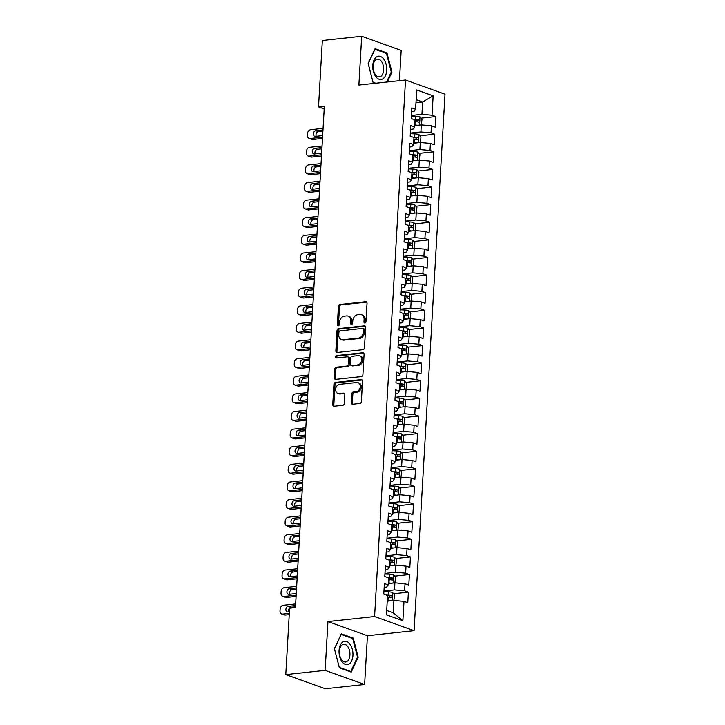 <?xml version="1.0" encoding="UTF-8"?>
<svg xmlns="http://www.w3.org/2000/svg" width="725" height="725" viewBox="0 0 725 725"><rect width="100%" height="100%" fill="white"/><g stroke="black" fill="none" stroke-linecap="round" stroke-linejoin="round"><path stroke-width="1.09" d="M364.892 322.978A1.242 0.97 -70.3 0 0 365.962 321.664L367.022 303.295A1.776 1.387 -70.3 0 0 365.69 301.718L339.943 304.491A1.776 1.387 -70.3 0 0 338.412 306.376L337.352 324.746A1.242 0.97 -70.3 0 0 339.354 324.528L339.49 322.154A5.682 4.432 -70.3 0 1 344.393 316.127L346.541 315.901A5.682 4.432 -70.3 0 1 348.136 316.082A5.682 4.432 -70.3 0 1 350.791 320.939L350.655 323.314A1.242 0.97 -70.3 0 0 352.658 323.096L352.794 320.722A5.682 4.432 -70.3 0 1 357.697 314.695L359.845 314.46A5.682 4.432 -70.3 0 1 361.44 314.641A5.682 4.432 -70.3 0 1 364.095 319.498L363.959 321.873A1.242 0.97 -70.3 0 0 364.892 322.978M351.272 402.674A1.776 1.387 -70.3 0 0 352.604 404.242L359.827 403.462A1.776 1.387 -70.3 0 0 361.358 401.577L362.536 381.178A1.776 1.387 -70.3 0 0 361.204 379.601L335.448 382.383A1.776 1.387 -70.3 0 0 333.926 384.268L332.748 404.668A1.776 1.387 -70.3 0 0 334.08 406.245L342.807 405.302A1.776 1.387 -70.3 0 0 344.33 403.417L344.837 394.69A1.776 1.387 -70.3 0 0 343.505 393.113L339.182 393.575A4.749 3.707 -70.3 0 1 337.841 393.43A4.749 3.707 -70.3 0 1 335.729 388.528A4.749 3.707 -70.3 0 1 339.708 384.332L356.664 382.501A4.749 3.707 -70.3 0 1 357.996 382.655A4.749 3.707 -70.3 0 1 360.117 387.549A4.749 3.707 -70.3 0 1 356.129 391.754L353.302 392.053A1.776 1.387 -70.3 0 0 351.779 393.938L351.272 402.674L352.341 403.055A1.776 1.387 -70.3 0 0 352.694 404.233M325.126 670.362L364.612 684.509L367.43 635.716L327.936 621.57L325.126 670.362L285.777 674.603L289.601 608.202L295.438 607.568L324.338 106.276L318.511 106.901L324.184 108.931M327.936 621.57L374.58 616.531L405.511 80.013L445.005 94.159L414.066 630.678L374.58 616.531M399.43 80.665L401.179 50.397L361.684 36.25L358.875 85.043L405.511 80.013M361.684 36.25L322.335 40.491L318.511 106.901M362.926 349.695A1.776 1.387 -70.3 0 0 364.458 347.81L365.636 327.41A1.776 1.387 -70.3 0 0 364.303 325.833L338.557 328.615A1.776 1.387 -70.3 0 0 337.025 330.5L335.847 350.9A1.776 1.387 -70.3 0 0 337.179 352.477L362.926 349.695M364.086 354.298L362.908 374.698A1.776 1.387 -70.3 0 1 361.376 376.583L335.63 379.356A1.776 1.387 -70.3 0 1 334.298 377.779L334.796 369.052A1.776 1.387 -70.3 0 1 336.327 367.167L346.777 366.043A1.776 1.387 -70.3 0 0 348.299 364.158L348.634 358.368A1.776 1.387 -70.3 0 0 347.302 356.791L336.436 357.969A1.242 0.97 -70.3 0 1 336.572 355.549L362.754 352.722A1.776 1.387 -70.3 0 1 364.086 354.298M420.971 118.175L435.816 116.571L432.018 115.212L433.142 95.836L416.703 89.954L415.588 109.33L411.8 107.971L411.184 118.538L414.981 119.897L414.573 126.938L410.785 125.588L410.169 136.155L413.957 137.505L413.558 144.556L409.77 143.197L409.154 153.763L412.942 155.123L412.543 162.173L408.746 160.814L408.139 171.381L411.927 172.74L411.528 179.782L407.731 178.422L407.124 188.998L410.912 190.349L410.504 197.399L406.716 196.04L406.109 206.607L409.897 207.966L409.489 215.008L405.701 213.657L405.094 224.224L408.882 225.584L408.474 232.625L404.686 231.266L404.079 241.833L407.867 243.192L407.459 250.243L403.671 248.883L403.064 259.45L406.852 260.81L406.444 267.851L402.656 266.501L402.049 277.068L405.837 278.418L405.429 285.469L401.641 284.109L401.034 294.676L404.822 296.036L404.414 303.086L400.626 301.727L400.019 312.294L403.807 313.653L403.399 320.695L399.611 319.335L399.004 329.911L402.792 331.262L402.384 338.312L398.596 336.953L397.989 347.52L401.777 348.879L401.369 355.921L397.581 354.57L396.974 365.137L400.762 366.497L400.354 373.538L396.566 372.179L395.95 382.746L399.747 384.105L399.339 391.156L395.551 389.796L394.935 400.363L398.723 401.722L398.324 408.764L394.536 407.414L393.92 417.981L397.708 419.331L397.309 426.382L393.512 425.022L392.905 435.589L396.693 436.948L396.285 443.999L392.497 442.64L391.89 453.207L395.678 454.566L395.27 461.608L391.482 460.248L390.875 470.824L394.663 472.174L394.255 479.225L390.467 477.866L389.86 488.433L393.648 489.792L393.24 496.833L389.452 495.483L388.845 506.05L392.633 507.409L392.225 514.451L388.437 513.092L387.83 523.658L391.618 525.018L391.21 532.068L387.422 530.709L386.815 541.276L390.603 542.635L390.195 549.677L386.407 548.327L385.8 558.893L389.588 560.244L389.18 567.294L385.392 565.935L384.785 576.502L388.573 577.861L388.165 584.912L384.377 583.553L383.77 594.119L387.558 595.479L386.434 614.854L402.873 620.736L393.186 612.797L393.892 600.463L387.222 601.179M435.816 116.571L435.199 127.138L431.411 125.788L431.003 132.829L420.908 131.932L410.35 133.065M419.956 135.783L434.792 134.188L431.003 132.829M434.792 134.188L434.184 144.755L430.396 143.396L429.988 150.447L419.893 149.54L409.335 150.682M418.941 153.401L433.777 151.797L429.988 150.447M433.777 151.797L433.169 162.373L429.381 161.013L428.973 168.055L418.878 167.158L408.32 168.3M417.926 171.018L432.762 169.414L428.973 168.055M432.762 169.414L432.154 179.981L428.366 178.622L427.958 185.672L417.863 184.775L407.305 185.908M416.911 188.627L431.747 187.032L427.958 185.672M431.747 187.032L431.139 197.599L427.351 196.239L426.943 203.281L416.848 202.384L406.29 203.526M415.896 206.244L430.732 204.64L426.943 203.281M430.732 204.64L430.124 215.207L426.336 213.857L425.928 220.898L415.833 220.001L405.275 221.134M414.881 223.862L429.717 222.258L425.928 220.898M429.717 222.258L429.109 232.825L425.321 231.465L424.913 238.516L414.818 237.61L404.26 238.752M413.866 241.47L428.702 239.875L424.913 238.516M428.702 239.875L428.094 250.442L424.306 249.083L423.898 256.124L413.803 255.227L403.245 256.369M412.851 259.088L427.687 257.484L423.898 256.124M427.687 257.484L427.079 268.051L423.291 266.7L422.883 273.742L412.779 272.845L402.221 273.978M411.836 276.696L426.672 275.101L422.883 273.742M426.672 275.101L426.064 285.668L422.276 284.309L421.868 291.359L411.764 290.453L401.206 291.595M410.812 294.314L425.657 292.71L421.868 291.359M425.657 292.71L425.049 303.286L421.261 301.926L420.853 308.968L410.749 308.071L400.191 309.212M409.797 311.931L424.642 310.327L420.853 308.968M424.642 310.327L424.034 320.894L420.237 319.535L419.838 326.585L409.734 325.688L399.176 326.821M408.782 329.54L423.627 327.945L419.838 326.585M423.627 327.945L423.01 338.512L419.222 337.152L418.823 344.194L408.719 343.297L398.161 344.438M407.767 347.157L422.612 345.553L418.823 344.194M422.612 345.553L421.995 356.12L418.207 354.77L417.799 361.811L407.704 360.914L397.146 362.047M406.752 364.775L421.597 363.171L417.799 361.811M421.597 363.171L420.98 373.737L417.192 372.378L416.784 379.429L406.689 378.522L396.131 379.664M405.737 382.383L420.572 380.788L416.784 379.429M420.572 380.788L419.965 391.355L416.177 389.996L415.769 397.037L405.674 396.14L395.116 397.282M404.722 400.001L419.558 398.397L415.769 397.037M419.558 398.397L418.95 408.963L415.162 407.613L414.754 414.655L404.659 413.757L394.101 414.89M403.707 417.609L418.542 416.014L414.754 414.655M418.542 416.014L417.935 426.581L414.147 425.222L413.739 432.272L403.644 431.366L393.086 432.508M402.692 435.227L417.528 433.623L413.739 432.272M417.528 433.623L416.92 444.198L413.132 442.839L412.724 449.881L402.629 448.983L392.071 450.125M401.677 452.844L416.513 451.24L412.724 449.881M416.513 451.24L415.905 461.807L412.117 460.447L411.709 467.498L401.614 466.601L391.056 467.734M400.662 470.452L415.498 468.858L411.709 467.498M415.498 468.858L414.89 479.424L411.102 478.065L410.694 485.116L400.599 484.209L390.041 485.351M399.647 488.07L414.483 486.466L410.694 485.116M414.483 486.466L413.875 497.033L410.087 495.683L409.679 502.724L399.584 501.827L389.026 502.96M398.632 505.688L413.468 504.083L409.679 502.724M413.468 504.083L412.86 514.65L409.072 513.291L408.664 520.342L398.56 519.435L388.011 520.577M397.617 523.296L412.452 521.701L408.664 520.342M412.452 521.701L411.845 532.268L408.057 530.908L407.649 537.95L397.545 537.053L386.987 538.195M396.593 540.913L411.438 539.309L407.649 537.95M411.438 539.309L410.83 549.876L407.042 548.526L406.634 555.567L396.53 554.67L385.972 555.803M395.578 558.522L410.423 556.927L406.634 555.567M410.423 556.927L409.815 567.494L406.018 566.134L405.619 573.185L395.515 572.279L384.957 573.421M394.563 576.139L409.407 574.535L405.619 573.185M409.407 574.535L408.791 585.111L405.003 583.752L404.604 590.793L394.5 589.896L383.942 591.038M393.548 593.757L408.392 592.153L404.604 590.793M408.392 592.153L407.776 602.72L403.988 601.36L402.873 620.736M384.159 587.332L386.606 587.069L388.165 584.912M403.988 601.36L393.892 600.463M385.174 569.714L387.621 569.451L389.18 567.294M394.5 589.896L394.907 582.846L388.237 583.571M405.003 583.752L394.907 582.846M386.189 552.106L388.636 551.834L390.195 549.677M395.515 572.279L395.923 565.237L389.262 565.953M406.018 566.134L395.923 565.237M387.204 534.488L389.651 534.225L391.21 532.068M396.53 554.67L396.938 547.62L390.277 548.345M407.042 548.526L396.938 547.62M388.219 516.871L390.666 516.608L392.225 514.451M397.545 537.053L397.952 530.011L391.292 530.727M408.057 530.908L397.952 530.011M389.234 499.262L391.681 498.999L393.24 496.833M398.56 519.435L398.968 512.394L392.307 513.11M409.072 513.291L398.968 512.394M390.249 481.645L392.696 481.382L394.255 479.225M399.584 501.827L399.983 494.776L393.322 495.501M410.087 495.683L399.983 494.776M391.264 464.027L393.711 463.764L395.27 461.608M400.599 484.209L400.998 477.168L394.337 477.884M411.102 478.065L400.998 477.168M392.279 446.419L394.726 446.156L396.285 443.999M401.614 466.601L402.022 459.55L395.352 460.266M412.117 460.447L402.022 459.55M393.294 428.801L395.741 428.538L397.309 426.382M402.629 448.983L403.037 441.933L396.367 442.658M413.132 442.839L403.037 441.933M394.309 411.193L396.756 410.921L398.324 408.764M403.644 431.366L404.052 424.324L397.382 425.04M414.147 425.222L404.052 424.324M395.333 393.575L397.771 393.312L399.339 391.156M404.659 413.757L405.067 406.707L398.397 407.432M415.162 407.613L405.067 406.707M396.348 375.958L398.795 375.695L400.354 373.538M405.674 396.14L406.082 389.098L399.412 389.814M416.177 389.996L406.082 389.098M397.363 358.349L399.81 358.087L401.369 355.921M406.689 378.522L407.097 371.481L400.427 372.197M417.192 372.378L407.097 371.481M398.378 340.732L400.825 340.469L402.384 338.312M407.704 360.914L408.112 353.863L401.442 354.588M418.207 354.77L408.112 353.863M399.393 323.114L401.84 322.852L403.399 320.695M408.719 343.297L409.127 336.255L402.457 336.971M419.222 337.152L409.127 336.255M400.408 305.506L402.855 305.243L404.414 303.086M409.734 325.688L410.142 318.638L403.472 319.353M420.237 319.535L410.142 318.638M401.423 287.888L403.87 287.626L405.429 285.469M410.749 308.071L411.157 301.02L404.496 301.745M421.261 301.926L411.157 301.02M402.438 270.28L404.885 270.008L406.444 267.851M411.764 290.453L412.172 283.412L405.511 284.127M422.276 284.309L412.172 283.412M403.453 252.663L405.9 252.4L407.459 250.243M412.779 272.845L413.187 265.794L406.526 266.519M423.291 266.7L413.187 265.794M404.468 235.045L406.915 234.782L408.474 232.625M413.803 255.227L414.202 248.186L407.541 248.902M424.306 249.083L414.202 248.186M405.483 217.437L407.93 217.174L409.489 215.008M414.818 237.61L415.217 230.568L408.556 231.284M425.321 231.465L415.217 230.568M406.498 199.819L408.945 199.556L410.504 197.399M415.833 220.001L416.232 212.951L409.571 213.676M426.336 213.857L416.232 212.951M407.513 182.202L409.96 181.939L411.528 179.782M416.848 202.384L417.256 195.342L410.586 196.058M427.351 196.239L417.256 195.342M408.528 164.593L410.975 164.33L412.543 162.173M417.863 184.775L418.271 177.725L411.601 178.441M428.366 178.622L418.271 177.725M409.553 146.976L411.99 146.713L413.558 144.556M418.878 167.158L419.286 160.107L412.616 160.832M429.381 161.013L419.286 160.107M410.567 129.367L413.014 129.095L414.573 126.938M419.893 149.54L420.301 142.499L413.631 143.215M430.396 143.396L420.301 142.499M411.583 111.75L414.029 111.487L415.588 109.33M420.908 131.932L421.316 124.881L414.646 125.606M431.411 125.788L421.316 124.881M285.777 674.603L325.262 688.75L364.612 684.509M367.43 635.716L414.066 630.678M386.688 610.468L393.186 612.797M415.969 102.705L422.639 101.98L416.141 99.66M432.018 115.212L421.923 114.314L411.365 115.456M421.923 114.314L422.639 101.98L433.142 95.836M387.295 81.97L391.917 72.065L386.951 52.943L375.052 48.675L368.128 63.546L373.094 82.677L374.879 83.312M353.211 638.082L341.312 633.822L334.388 648.685L339.354 667.816L351.244 672.075L358.177 657.213L353.211 638.082L351.761 638.236M365.155 322.906A1.242 0.97 -70.3 0 1 365.028 322.263L365.164 319.879A5.682 4.432 -70.3 0 0 362.509 315.022L361.44 314.641M348.136 316.082L349.205 316.462A5.682 4.432 -70.3 0 1 351.861 321.32L351.725 323.694A1.242 0.97 -70.3 0 0 351.852 324.347M366.669 302.108L341.013 304.881A1.776 1.387 -70.3 0 0 339.481 306.757L338.421 325.126A1.242 0.97 -70.3 0 0 338.548 325.779M365.282 326.223L339.617 328.996A1.776 1.387 -70.3 0 0 338.086 330.881L336.917 351.281A1.776 1.387 -70.3 0 0 337.27 352.459M363.524 329.531A1.242 0.97 -70.3 0 0 362.591 328.425L339.989 330.863A1.242 0.97 -70.3 0 0 338.919 332.186L338.774 334.687A5.682 4.432 -70.3 0 0 341.43 339.545A5.682 4.432 -70.3 0 0 343.034 339.726L358.476 338.058A5.682 4.432 -70.3 0 0 363.379 332.032L363.524 329.531L364.584 329.911A1.242 0.97 -70.3 0 0 364.004 328.851L362.935 328.461M341.43 339.545L342.499 339.925A5.682 4.432 -70.3 0 0 344.094 340.107L343.034 339.726M364.584 329.911L364.448 332.422A5.682 4.432 -70.3 0 1 359.546 338.439L344.094 340.107M347.81 356.845L348.87 357.235A1.776 1.387 -70.3 0 1 349.704 358.748L349.368 364.539A1.776 1.387 -70.3 0 1 347.837 366.424L337.397 367.548A1.776 1.387 -70.3 0 0 335.865 369.433L335.367 378.169A1.776 1.387 -70.3 0 0 335.72 379.347M363.733 353.111L337.642 355.93A1.242 0.97 -70.3 0 0 336.717 357.933M357.606 364.874A4.749 3.707 -70.3 0 0 361.594 360.669A4.749 3.707 -70.3 0 0 359.482 355.776A4.749 3.707 -70.3 0 0 358.141 355.622L352.169 356.265A1.776 1.387 -70.3 0 0 350.637 358.15L350.302 363.941A1.776 1.387 -70.3 0 0 351.634 365.518L358.676 365.255A4.749 3.707 -70.3 0 0 362.663 361.059A4.749 3.707 -70.3 0 0 360.542 356.156L359.482 355.776M351.136 365.463L352.205 365.844A1.776 1.387 -70.3 0 0 352.703 365.898L351.634 365.518M358.676 365.255L352.703 365.898M357.996 382.655L359.065 383.036A4.749 3.707 -70.3 0 1 361.177 387.929A4.749 3.707 -70.3 0 1 357.198 392.134L354.371 392.433A1.776 1.387 -70.3 0 0 352.839 394.318L352.341 403.055M337.841 393.43L338.91 393.811A4.749 3.707 -70.3 0 0 340.243 393.965L339.182 393.575M344.484 393.503L340.243 393.965M362.183 380L336.518 382.764A1.776 1.387 -70.3 0 0 334.986 384.649L333.817 405.048A1.776 1.387 -70.3 0 0 334.171 406.236M391.165 72.147L391.917 72.065M385.501 53.097L386.951 52.943M357.425 657.285L358.177 657.213M421.261 124.89L421.977 119.426L419.947 116.897A4.794 1.06 -176.7 0 0 415.887 116.254L411.329 116.054M322.553 137.179L310.128 138.511A3.616 2.818 -70.3 0 1 309.113 138.403A3.616 2.818 -70.3 0 1 307.418 135.303L307.518 133.545A3.616 2.818 -70.3 0 1 310.644 129.712L323.06 128.37M417.627 125.28A4.794 1.06 -176.7 0 0 415.38 125.062L414.682 125.035M322.48 138.43L312.801 139.472A3.616 2.818 109.7 0 1 311.786 139.354L309.113 138.403M322.897 131.207L318.465 131.687A2.891 2.257 -70.3 0 0 316.317 133.391A2.891 2.257 -70.3 0 0 316.272 136.282M414.872 121.682L415.579 121.718A4.794 1.06 3.3 0 1 418.651 122.09C419.748 121.655 419.793 120.948 418.769 119.978A4.794 1.06 -176.7 0 0 415.697 119.598L413.948 119.525M414.963 120.096L415.815 120.133A2.447 0.544 3.3 0 1 416.676 120.205L417.618 121.438M322.969 129.965A2.891 2.257 -70.3 0 0 322.788 129.974L315.792 130.727A2.891 2.257 -70.3 0 0 313.372 133.291A2.891 2.257 -70.3 0 0 314.659 136.273A2.891 2.257 -70.3 0 0 315.475 136.363L322.462 135.611A2.891 2.257 -70.3 0 0 322.652 135.584M420.246 142.499L420.962 137.034L418.932 134.506A4.794 1.06 -176.7 0 0 414.872 133.871L410.314 133.672M321.538 154.788L309.113 156.129A3.616 2.818 -70.3 0 1 308.098 156.011A3.616 2.818 -70.3 0 1 306.403 152.921L306.503 151.163A3.616 2.818 -70.3 0 1 309.62 147.32L322.045 145.979M416.612 142.898A4.794 1.06 -176.7 0 0 414.365 142.68L413.667 142.644M321.465 156.038L311.786 157.089A3.616 2.818 109.7 0 1 310.771 156.972L308.098 156.011M321.882 148.815L317.45 149.296A2.891 2.257 -70.3 0 0 315.303 151.008A2.891 2.257 -70.3 0 0 315.257 153.89M413.857 139.3L414.555 139.327A4.794 1.06 3.3 0 1 417.636 139.698C418.733 139.263 418.778 138.566 417.754 137.587A4.794 1.06 -176.7 0 0 414.682 137.215L412.933 137.143M413.948 137.705L414.8 137.741A2.447 0.544 3.3 0 1 415.661 137.813L416.603 139.046M321.954 147.574A2.891 2.257 -70.3 0 0 321.773 147.583L314.777 148.344A2.891 2.257 -70.3 0 0 312.348 150.9A2.891 2.257 -70.3 0 0 313.644 153.881A2.891 2.257 -70.3 0 0 314.451 153.981L321.447 153.22A2.891 2.257 -70.3 0 0 321.637 153.192M419.231 160.116L419.947 154.652L417.908 152.123A4.794 1.06 -176.7 0 0 413.857 151.48L409.299 151.289M320.522 172.405L308.098 173.746A3.616 2.818 -70.3 0 1 307.083 173.628A3.616 2.818 -70.3 0 1 305.388 170.538L305.488 168.771A3.616 2.818 -70.3 0 1 308.605 164.938L321.03 163.596M415.588 160.506A4.794 1.06 -176.7 0 0 413.35 160.288L412.652 160.261M320.45 173.656L310.771 174.698A3.616 2.818 109.7 0 1 309.756 174.58L307.083 173.628M320.867 166.433L316.435 166.913A2.891 2.257 -70.3 0 0 314.288 168.626A2.891 2.257 -70.3 0 0 314.242 171.508M412.842 156.917L413.54 156.944A4.794 1.06 3.3 0 1 416.621 157.316C417.718 156.881 417.763 156.174 416.739 155.204A4.794 1.06 -176.7 0 0 413.667 154.833L411.918 154.751M412.933 155.322L413.785 155.358A2.447 0.544 3.3 0 1 414.646 155.431L415.579 156.663M320.939 165.191A2.891 2.257 -70.3 0 0 320.758 165.2L313.762 165.953A2.891 2.257 -70.3 0 0 311.333 168.517A2.891 2.257 -70.3 0 0 312.629 171.499A2.891 2.257 -70.3 0 0 313.436 171.589L320.432 170.837A2.891 2.257 -70.3 0 0 320.613 170.81M382.628 78.998A11.763 6.897 83.8 0 0 386.072 64.262A11.763 6.897 83.8 0 0 376.837 56.677A11.763 6.897 83.8 0 0 373.393 71.412A11.763 6.897 83.8 0 0 382.628 78.998M380.598 76.433A8.908 5.22 83.8 0 0 383.434 66.338A8.908 5.22 83.8 0 0 377.444 59.133A8.908 5.22 83.8 0 0 376.212 59.532A8.908 5.22 83.8 0 0 373.366 69.627A8.908 5.22 83.8 0 0 379.356 76.832A8.908 5.22 83.8 0 0 380.598 76.433M368.173 63.718L374.916 49.309L386.443 53.432L391.255 71.965L386.552 82.052M375.749 83.221L373.022 82.242L368.209 63.709M348.888 664.136A11.763 6.897 83.8 0 0 352.332 649.41A11.763 6.897 83.8 0 0 343.097 641.824A11.763 6.897 83.8 0 0 339.653 656.551A11.763 6.897 83.8 0 0 348.888 664.136M346.858 661.572A8.908 5.22 83.8 0 0 349.695 651.476A8.908 5.22 83.8 0 0 343.704 644.271A8.908 5.22 83.8 0 0 342.472 644.679A8.908 5.22 83.8 0 0 339.626 654.766A8.908 5.22 83.8 0 0 345.617 661.979A8.908 5.22 83.8 0 0 346.858 661.572M334.47 648.848L341.176 634.447L352.703 638.571L357.516 657.104L350.8 671.513L339.282 667.381L334.433 648.857M349.939 671.604L350.8 671.513M418.216 177.734L418.932 172.26L416.893 169.741A4.794 1.06 -176.7 0 0 412.842 169.097L408.284 168.898M319.507 190.013L307.083 191.355A3.616 2.818 -70.3 0 1 306.068 191.237A3.616 2.818 -70.3 0 1 304.373 188.147L304.473 186.388A3.616 2.818 -70.3 0 1 307.59 182.555L320.015 181.214M414.573 178.123A4.794 1.06 -176.7 0 0 412.335 177.906L411.637 177.879M319.435 191.273L309.756 192.315A3.616 2.818 109.7 0 1 308.732 192.198L306.068 191.237M319.852 184.05L315.42 184.522A2.891 2.257 -70.3 0 0 313.272 186.234A2.891 2.257 -70.3 0 0 313.227 189.116M411.827 174.526L412.525 174.562A4.794 1.06 3.3 0 1 415.606 174.933C416.703 174.498 416.748 173.792 415.724 172.813A4.794 1.06 -176.7 0 0 412.652 172.441L410.903 172.369M411.918 172.94L412.77 172.976A2.447 0.544 3.3 0 1 413.631 173.039L414.564 174.281M319.924 182.8A2.891 2.257 -70.3 0 0 319.743 182.818L312.747 183.57A2.891 2.257 -70.3 0 0 310.318 186.126A2.891 2.257 -70.3 0 0 311.614 189.116A2.891 2.257 -70.3 0 0 312.421 189.207L319.417 188.455A2.891 2.257 -70.3 0 0 319.598 188.427M417.201 195.342L417.917 189.877L415.878 187.349A4.794 1.06 -176.7 0 0 411.827 186.715L407.269 186.515M318.493 207.631L306.068 208.972A3.616 2.818 -70.3 0 1 305.053 208.854A3.616 2.818 -70.3 0 1 303.358 205.764L303.458 204.006A3.616 2.818 -70.3 0 1 306.575 200.163L319 198.822M413.558 195.741A4.794 1.06 -176.7 0 0 411.32 195.523L410.622 195.487M318.42 208.882L308.741 209.924A3.616 2.818 109.7 0 1 307.717 209.815L305.053 208.854M318.837 201.659L314.405 202.139A2.891 2.257 -70.3 0 0 312.257 203.852A2.891 2.257 -70.3 0 0 312.212 206.734M410.812 192.143L411.51 192.17A4.794 1.06 3.3 0 1 414.582 192.542C415.688 192.107 415.733 191.409 414.709 190.43A4.794 1.06 -176.7 0 0 411.637 190.059L409.888 189.986M410.903 190.548L411.755 190.584A2.447 0.544 3.3 0 1 412.616 190.657L413.549 191.889M318.909 200.417A2.891 2.257 -70.3 0 0 318.728 200.426L311.732 201.188A2.891 2.257 -70.3 0 0 309.303 203.743A2.891 2.257 -70.3 0 0 310.59 206.725A2.891 2.257 -70.3 0 0 311.406 206.824L318.402 206.063A2.891 2.257 -70.3 0 0 318.583 206.036M416.186 212.96L416.902 207.495L414.863 204.967A4.794 1.06 -176.7 0 0 410.812 204.323L406.254 204.133M317.478 225.248L305.053 226.59A3.616 2.818 -70.3 0 1 304.038 226.472A3.616 2.818 -70.3 0 1 302.343 223.382L302.443 221.614A3.616 2.818 -70.3 0 1 305.56 217.781L317.985 216.44M412.543 213.349A4.794 1.06 -176.7 0 0 410.305 213.132L409.607 213.105M317.405 226.499L307.726 227.541A3.616 2.818 109.7 0 1 306.702 227.423L304.038 226.472M317.822 219.276L313.381 219.757A2.891 2.257 -70.3 0 0 311.243 221.469A2.891 2.257 -70.3 0 0 311.197 224.351M409.797 209.761L410.495 209.788A4.794 1.06 3.3 0 1 413.567 210.159C414.673 209.724 414.709 209.017 413.694 208.048A4.794 1.06 -176.7 0 0 410.622 207.676L408.873 207.595M409.888 208.166L410.74 208.202A2.447 0.544 3.3 0 1 411.592 208.274L412.534 209.507M317.894 218.035A2.891 2.257 -70.3 0 0 317.713 218.044L310.717 218.796A2.891 2.257 -70.3 0 0 308.288 221.361A2.891 2.257 -70.3 0 0 309.575 224.342A2.891 2.257 -70.3 0 0 310.391 224.433L317.387 223.681A2.891 2.257 -70.3 0 0 317.568 223.653M415.171 230.577L415.887 225.103L413.848 222.584A4.794 1.06 -176.7 0 0 409.797 221.941L405.239 221.741M316.462 242.857L304.038 244.198A3.616 2.818 -70.3 0 1 303.023 244.08A3.616 2.818 -70.3 0 1 301.328 240.99L301.428 239.232A3.616 2.818 -70.3 0 1 304.545 235.389L316.97 234.048M411.528 230.967A4.794 1.06 -176.7 0 0 409.29 230.749L408.583 230.713M316.39 244.108L306.702 245.159A3.616 2.818 109.7 0 1 305.687 245.041L303.023 244.08M316.807 236.885L312.366 237.365A2.891 2.257 -70.3 0 0 310.228 239.078A2.891 2.257 -70.3 0 0 310.182 241.96M408.782 227.369L409.48 227.396A4.794 1.06 3.3 0 1 412.552 227.777C413.658 227.342 413.694 226.635 412.679 225.656A4.794 1.06 -176.7 0 0 409.607 225.285L407.858 225.212M408.873 225.774L409.725 225.81A2.447 0.544 3.3 0 1 410.577 225.883L411.519 227.124M316.879 235.643A2.891 2.257 -70.3 0 0 316.698 235.661L309.702 236.413A2.891 2.257 -70.3 0 0 307.273 238.969A2.891 2.257 -70.3 0 0 308.56 241.96A2.891 2.257 -70.3 0 0 309.376 242.05L316.372 241.298A2.891 2.257 -70.3 0 0 316.553 241.262M414.156 248.186L414.872 242.721L412.833 240.193A4.794 1.06 -176.7 0 0 408.782 239.558L404.224 239.359M315.447 260.474L303.023 261.816A3.616 2.818 -70.3 0 1 302.008 261.698A3.616 2.818 -70.3 0 1 300.313 258.608L300.413 256.84A3.616 2.818 -70.3 0 1 303.53 253.007L315.955 251.666M410.513 248.575A4.794 1.06 -176.7 0 0 408.275 248.358L407.568 248.331M315.375 261.725L305.687 262.767A3.616 2.818 109.7 0 1 304.672 262.649L302.008 261.698M315.792 254.502L311.351 254.983A2.891 2.257 -70.3 0 0 309.212 256.695A2.891 2.257 -70.3 0 0 309.167 259.577M407.767 244.987L408.465 245.014A4.794 1.06 3.3 0 1 411.537 245.385C412.643 244.95 412.679 244.252 411.664 243.274A4.794 1.06 -176.7 0 0 408.583 242.902L406.834 242.83M407.858 243.392L408.71 243.428A2.447 0.544 3.3 0 1 409.562 243.5L410.504 244.733M315.864 253.261A2.891 2.257 -70.3 0 0 315.683 253.27L308.687 254.022A2.891 2.257 -70.3 0 0 306.258 256.587A2.891 2.257 -70.3 0 0 307.545 259.568A2.891 2.257 -70.3 0 0 308.361 259.659L315.357 258.907A2.891 2.257 -70.3 0 0 315.538 258.879M413.141 265.803L413.848 260.338L411.818 257.81A4.794 1.06 -176.7 0 0 407.767 257.167L403.209 256.967M314.433 278.092L302.008 279.424A3.616 2.818 -70.3 0 1 300.993 279.315A3.616 2.818 -70.3 0 1 299.298 276.216L299.398 274.458A3.616 2.818 -70.3 0 1 302.515 270.624L314.94 269.283M409.498 266.193A4.794 1.06 -176.7 0 0 407.26 265.975L406.553 265.948M314.36 279.343L304.672 280.385A3.616 2.818 109.7 0 1 303.657 280.267L300.993 279.315M314.777 272.12L310.336 272.6A2.891 2.257 -70.3 0 0 308.197 274.313A2.891 2.257 -70.3 0 0 308.143 277.195M406.752 262.595L407.45 262.631A4.794 1.06 3.3 0 1 410.522 263.003C411.628 262.568 411.664 261.861 410.649 260.891A4.794 1.06 -176.7 0 0 407.568 260.52L405.819 260.438M406.843 261.009L407.695 261.045A2.447 0.544 3.3 0 1 408.547 261.118L409.489 262.35M314.849 270.878A2.891 2.257 -70.3 0 0 314.668 270.887L307.672 271.639A2.891 2.257 -70.3 0 0 305.243 274.204A2.891 2.257 -70.3 0 0 306.53 277.186A2.891 2.257 -70.3 0 0 307.346 277.276L314.342 276.524A2.891 2.257 -70.3 0 0 314.523 276.497M412.126 283.412L412.833 277.947L410.803 275.418A4.794 1.06 -176.7 0 0 406.752 274.784L402.194 274.585M313.417 295.7L300.993 297.042A3.616 2.818 -70.3 0 1 299.978 296.924A3.616 2.818 -70.3 0 1 298.283 293.833L298.383 292.075A3.616 2.818 -70.3 0 1 301.5 288.233L313.925 286.892M408.483 283.81A4.794 1.06 -176.7 0 0 406.245 283.593L405.538 283.557M313.345 296.951L303.657 298.002A3.616 2.818 109.7 0 1 302.642 297.884L299.978 296.924M313.762 289.728L309.321 290.208A2.891 2.257 -70.3 0 0 307.183 291.921A2.891 2.257 -70.3 0 0 307.128 294.803M405.737 280.212L406.435 280.24A4.794 1.06 3.3 0 1 409.507 280.611C410.613 280.185 410.649 279.478 409.634 278.5A4.794 1.06 -176.7 0 0 406.553 278.128L404.804 278.056M405.828 278.618L406.68 278.654A2.447 0.544 3.3 0 1 407.532 278.726L408.474 279.959M313.834 288.487A2.891 2.257 -70.3 0 0 313.653 288.496L306.657 289.257A2.891 2.257 -70.3 0 0 304.228 291.812A2.891 2.257 -70.3 0 0 305.515 294.794A2.891 2.257 -70.3 0 0 306.331 294.894L313.327 294.132A2.891 2.257 -70.3 0 0 313.508 294.105M411.111 301.029L411.818 295.564L409.788 293.036A4.794 1.06 -176.7 0 0 405.737 292.392L401.179 292.202M312.403 313.318L299.978 314.659A3.616 2.818 -70.3 0 1 298.963 314.541A3.616 2.818 -70.3 0 1 297.268 311.451L297.368 309.684A3.616 2.818 -70.3 0 1 300.485 305.85L312.91 304.509M407.468 301.419A4.794 1.06 -176.7 0 0 405.23 301.201L404.523 301.174M312.33 314.568L302.642 315.611A3.616 2.818 109.7 0 1 301.627 315.493L298.963 314.541M312.747 307.346L308.306 307.826A2.891 2.257 -70.3 0 0 306.167 309.539A2.891 2.257 -70.3 0 0 306.113 312.421M404.713 297.83L405.42 297.857A4.794 1.06 3.3 0 1 408.492 298.229C409.598 297.794 409.634 297.087 408.619 296.117A4.794 1.06 -176.7 0 0 405.538 295.746L403.789 295.664M404.813 296.235L405.665 296.271A2.447 0.544 3.3 0 1 406.517 296.344L407.459 297.576M312.819 306.104A2.891 2.257 -70.3 0 0 312.638 306.113L305.642 306.865A2.891 2.257 -70.3 0 0 303.213 309.43A2.891 2.257 -70.3 0 0 304.5 312.412A2.891 2.257 -70.3 0 0 305.316 312.502L312.312 311.75A2.891 2.257 -70.3 0 0 312.493 311.723M410.087 318.647L410.803 313.173L408.773 310.653A4.794 1.06 -176.7 0 0 404.713 310.01L400.155 309.811M311.388 330.926L298.963 332.267A3.616 2.818 -70.3 0 1 297.939 332.159A3.616 2.818 -70.3 0 1 296.253 329.059L296.353 327.301A3.616 2.818 -70.3 0 1 299.47 323.468L311.895 322.127M406.453 319.036A4.794 1.06 -176.7 0 0 404.206 318.819L403.508 318.792M311.315 332.186L301.627 333.228A3.616 2.818 109.7 0 1 300.612 333.11L297.939 332.159M311.732 324.963L307.291 325.434A2.891 2.257 -70.3 0 0 305.153 327.147A2.891 2.257 -70.3 0 0 305.098 330.029M403.698 315.438L404.405 315.475A4.794 1.06 3.3 0 1 407.477 315.846C408.583 315.411 408.619 314.704 407.595 313.735A4.794 1.06 -176.7 0 0 404.523 313.354L402.774 313.282M403.798 313.853L404.65 313.889A2.447 0.544 3.3 0 1 405.502 313.952L406.444 315.194M311.804 323.712A2.891 2.257 -70.3 0 0 311.623 323.731L304.627 324.483A2.891 2.257 -70.3 0 0 302.198 327.038A2.891 2.257 -70.3 0 0 303.485 330.029A2.891 2.257 -70.3 0 0 304.301 330.12L311.297 329.368A2.891 2.257 -70.3 0 0 311.478 329.34M409.072 336.255L409.788 330.79L407.758 328.262A4.794 1.06 -176.7 0 0 403.698 327.627L399.14 327.428M310.373 348.544L297.948 349.885A3.616 2.818 -70.3 0 1 296.924 349.767A3.616 2.818 -70.3 0 1 295.229 346.677L295.338 344.919A3.616 2.818 -70.3 0 1 298.455 341.076L310.88 339.735M405.438 336.654A4.794 1.06 -176.7 0 0 403.191 336.436L402.493 336.4M310.3 349.794L300.612 350.837A3.616 2.818 109.7 0 1 299.597 350.728L296.924 349.767M310.717 342.572L306.276 343.052A2.891 2.257 -70.3 0 0 304.138 344.765A2.891 2.257 -70.3 0 0 304.083 347.647M402.683 333.056L403.39 333.083A4.794 1.06 3.3 0 1 406.462 333.455C407.559 333.02 407.604 332.322 406.58 331.343A4.794 1.06 -176.7 0 0 403.508 330.972L401.759 330.899M402.774 331.461L403.626 331.497A2.447 0.544 3.3 0 1 404.487 331.57L405.429 332.802M310.789 341.33A2.891 2.257 -70.3 0 0 310.599 341.339L303.612 342.1A2.891 2.257 -70.3 0 0 301.183 344.656A2.891 2.257 -70.3 0 0 302.47 347.638A2.891 2.257 -70.3 0 0 303.286 347.737L310.282 346.976A2.891 2.257 -70.3 0 0 310.463 346.949M408.057 353.873L408.773 348.408L406.743 345.879A4.794 1.06 -176.7 0 0 402.683 345.236L398.125 345.046M309.358 366.161L296.933 367.502A3.616 2.818 -70.3 0 1 295.909 367.385A3.616 2.818 -70.3 0 1 294.214 364.294L294.323 362.527A3.616 2.818 -70.3 0 1 297.44 358.694L309.865 357.353M404.423 354.262A4.794 1.06 -176.7 0 0 402.176 354.045L401.478 354.017M309.285 367.412L299.597 368.454A3.616 2.818 109.7 0 1 298.582 368.336L295.909 367.385M309.702 360.189L305.261 360.669A2.891 2.257 -70.3 0 0 303.113 362.382A2.891 2.257 -70.3 0 0 303.068 365.264M401.668 350.673L402.375 350.701A4.794 1.06 3.3 0 1 405.447 351.072C406.544 350.637 406.589 349.93 405.565 348.961A4.794 1.06 -176.7 0 0 402.493 348.589L400.744 348.507M401.759 349.078L402.611 349.115A2.447 0.544 3.3 0 1 403.472 349.187L404.414 350.42M309.765 358.947A2.891 2.257 -70.3 0 0 309.584 358.957L302.588 359.709A2.891 2.257 -70.3 0 0 300.168 362.273A2.891 2.257 -70.3 0 0 301.455 365.255A2.891 2.257 -70.3 0 0 302.271 365.346L309.267 364.593A2.891 2.257 -70.3 0 0 309.448 364.566M407.042 371.49L407.758 366.016L405.728 363.497A4.794 1.06 -176.7 0 0 401.668 362.853L397.11 362.654M308.333 383.77L295.918 385.111A3.616 2.818 -70.3 0 1 294.894 384.993A3.616 2.818 -70.3 0 1 293.199 381.903L293.308 380.145A3.616 2.818 -70.3 0 1 296.425 376.302L308.85 374.961M403.408 371.88A4.794 1.06 -176.7 0 0 401.161 371.662L400.463 371.626M308.27 385.02L298.582 386.072A3.616 2.818 109.7 0 1 297.567 385.954L294.894 384.993M308.678 377.807L304.246 378.278A2.891 2.257 -70.3 0 0 302.098 379.991A2.891 2.257 -70.3 0 0 302.053 382.873M400.653 368.282L401.36 368.318A4.794 1.06 3.3 0 1 404.432 368.69C405.529 368.255 405.574 367.548 404.55 366.569A4.794 1.06 -176.7 0 0 401.478 366.197L399.729 366.125M400.744 366.687L401.596 366.732A2.447 0.544 3.3 0 1 402.457 366.796L403.399 368.037M308.75 376.556A2.891 2.257 -70.3 0 0 308.569 376.574L301.573 377.326A2.891 2.257 -70.3 0 0 299.153 379.882A2.891 2.257 -70.3 0 0 300.44 382.873A2.891 2.257 -70.3 0 0 301.256 382.963L308.243 382.211A2.891 2.257 -70.3 0 0 308.433 382.175M406.027 389.098L406.743 383.634L404.713 381.105A4.794 1.06 -176.7 0 0 400.653 380.471L396.095 380.272M307.318 401.387L294.894 402.728A3.616 2.818 -70.3 0 1 293.879 402.611A3.616 2.818 -70.3 0 1 292.184 399.52L292.284 397.753A3.616 2.818 -70.3 0 1 295.401 393.92L307.826 392.578M402.393 389.497A4.794 1.06 -176.7 0 0 400.146 389.271L399.448 389.243M307.246 402.638L297.567 403.68A3.616 2.818 109.7 0 1 296.552 403.562L293.879 402.611M307.663 395.415L303.231 395.895A2.891 2.257 -70.3 0 0 301.083 397.608A2.891 2.257 -70.3 0 0 301.038 400.49M399.638 385.899L400.336 385.927A4.794 1.06 3.3 0 1 403.417 386.298C404.514 385.863 404.559 385.165 403.535 384.187A4.794 1.06 -176.7 0 0 400.463 383.815L398.714 383.743M399.729 384.304L400.581 384.341A2.447 0.544 3.3 0 1 401.442 384.413L402.384 385.646M307.735 394.173A2.891 2.257 -70.3 0 0 307.554 394.183L300.558 394.935A2.891 2.257 -70.3 0 0 298.138 397.499A2.891 2.257 -70.3 0 0 299.425 400.481A2.891 2.257 -70.3 0 0 300.232 400.572L307.228 399.819A2.891 2.257 -70.3 0 0 307.418 399.792M405.012 406.716L405.728 401.251L403.698 398.723A4.794 1.06 -176.7 0 0 399.638 398.079L395.08 397.88M306.303 419.005L293.879 420.337A3.616 2.818 -70.3 0 1 292.864 420.228A3.616 2.818 -70.3 0 1 291.169 417.129L291.269 415.371A3.616 2.818 -70.3 0 1 294.386 411.537L306.811 410.196M401.369 407.106A4.794 1.06 -176.7 0 0 399.131 406.888L398.433 406.861M306.231 420.255L296.552 421.298A3.616 2.818 109.7 0 1 295.537 421.18L292.864 420.228M306.648 413.032L302.216 413.513A2.891 2.257 -70.3 0 0 300.068 415.226A2.891 2.257 -70.3 0 0 300.023 418.108M398.623 403.508L399.321 403.544A4.794 1.06 3.3 0 1 402.402 403.916C403.499 403.481 403.544 402.774 402.52 401.804A4.794 1.06 -176.7 0 0 399.448 401.433L397.699 401.351M398.714 401.922L399.566 401.958A2.447 0.544 3.3 0 1 400.427 402.031L401.369 403.263M306.72 411.791A2.891 2.257 -70.3 0 0 306.539 411.8L299.543 412.552A2.891 2.257 -70.3 0 0 297.114 415.117A2.891 2.257 -70.3 0 0 298.41 418.098A2.891 2.257 -70.3 0 0 299.217 418.189L306.213 417.437A2.891 2.257 -70.3 0 0 306.394 417.41M403.997 424.324L404.713 418.86L402.674 416.331A4.794 1.06 -176.7 0 0 398.623 415.697L394.065 415.498M305.288 436.613L292.864 437.954A3.616 2.818 -70.3 0 1 291.849 437.837A3.616 2.818 -70.3 0 1 290.154 434.746L290.254 432.988A3.616 2.818 -70.3 0 1 293.371 429.146L305.796 427.804M400.354 424.723A4.794 1.06 -176.7 0 0 398.116 424.506L397.418 424.469M305.216 437.864L295.537 438.915A3.616 2.818 109.7 0 1 294.513 438.797L291.849 437.837M305.633 430.641L301.201 431.121A2.891 2.257 -70.3 0 0 299.053 432.834A2.891 2.257 -70.3 0 0 299.008 435.716M397.608 421.125L398.306 421.153A4.794 1.06 3.3 0 1 401.387 421.533C402.484 421.098 402.529 420.391 401.505 419.413A4.794 1.06 -176.7 0 0 398.433 419.041L396.684 418.968M397.699 419.53L398.551 419.567A2.447 0.544 3.3 0 1 399.412 419.639L400.345 420.872M305.705 429.399A2.891 2.257 -70.3 0 0 305.524 429.408L298.528 430.17A2.891 2.257 -70.3 0 0 296.099 432.725A2.891 2.257 -70.3 0 0 297.395 435.707A2.891 2.257 -70.3 0 0 298.202 435.807L305.198 435.045A2.891 2.257 -70.3 0 0 305.379 435.018M402.982 441.942L403.698 436.477L401.659 433.949A4.794 1.06 -176.7 0 0 397.608 433.305L393.05 433.115M304.273 454.231L291.849 455.572A3.616 2.818 -70.3 0 1 290.834 455.454A3.616 2.818 -70.3 0 1 289.139 452.364L289.239 450.597A3.616 2.818 -70.3 0 1 292.356 446.763L304.781 445.422M399.339 442.332A4.794 1.06 -176.7 0 0 397.101 442.114L396.403 442.087M304.201 455.481L294.522 456.523A3.616 2.818 109.7 0 1 293.498 456.406L290.834 455.454M304.618 448.258L300.186 448.739A2.891 2.257 -70.3 0 0 298.038 450.452A2.891 2.257 -70.3 0 0 297.993 453.333M396.593 438.743L397.291 438.77A4.794 1.06 3.3 0 1 400.372 439.142C401.469 438.707 401.514 438 400.49 437.03A4.794 1.06 -176.7 0 0 397.418 436.658L395.669 436.577M396.684 437.148L397.536 437.184A2.447 0.544 3.3 0 1 398.397 437.257L399.33 438.489M304.69 447.017A2.891 2.257 -70.3 0 0 304.509 447.026L297.513 447.778A2.891 2.257 -70.3 0 0 295.084 450.343A2.891 2.257 -70.3 0 0 296.371 453.324A2.891 2.257 -70.3 0 0 297.187 453.415L304.183 452.663A2.891 2.257 -70.3 0 0 304.364 452.636M401.967 459.559L402.683 454.086L400.644 451.566A4.794 1.06 -176.7 0 0 396.593 450.923L392.035 450.723M303.258 471.839L290.834 473.18A3.616 2.818 -70.3 0 1 289.819 473.072A3.616 2.818 -70.3 0 1 288.124 469.972L288.224 468.214A3.616 2.818 -70.3 0 1 291.341 464.381L303.766 463.039M398.324 459.949A4.794 1.06 -176.7 0 0 396.086 459.732L395.388 459.704M303.186 473.099L293.507 474.141A3.616 2.818 109.7 0 1 292.483 474.023L289.819 473.072M303.603 465.876L299.162 466.347A2.891 2.257 -70.3 0 0 297.023 468.06A2.891 2.257 -70.3 0 0 296.978 470.942M395.578 456.351L396.276 456.388A4.794 1.06 3.3 0 1 399.348 456.759C400.454 456.324 400.49 455.617 399.475 454.647A4.794 1.06 -176.7 0 0 396.403 454.267L394.654 454.194M395.669 454.765L396.521 454.802A2.447 0.544 3.3 0 1 397.373 454.865L398.315 456.107M303.675 464.625A2.891 2.257 -70.3 0 0 303.494 464.643L296.498 465.396A2.891 2.257 -70.3 0 0 294.069 467.951A2.891 2.257 -70.3 0 0 295.356 470.942A2.891 2.257 -70.3 0 0 296.172 471.032L303.168 470.28A2.891 2.257 -70.3 0 0 303.349 470.253M400.952 477.168L401.668 471.703L399.629 469.175A4.794 1.06 -176.7 0 0 395.578 468.54L391.02 468.341M302.243 489.457L289.819 490.798A3.616 2.818 -70.3 0 1 288.804 490.68A3.616 2.818 -70.3 0 1 287.109 487.59L287.209 485.832A3.616 2.818 -70.3 0 1 290.326 481.989L302.751 480.648M397.309 477.567A4.794 1.06 -176.7 0 0 395.071 477.349L394.364 477.313M302.171 490.707L292.492 491.749A3.616 2.818 109.7 0 1 291.468 491.641L288.804 490.68M302.588 483.484L298.147 483.965A2.891 2.257 -70.3 0 0 296.008 485.677A2.891 2.257 -70.3 0 0 295.963 488.559M394.563 473.969L395.261 473.996A4.794 1.06 3.3 0 1 398.333 474.368C399.439 473.933 399.475 473.235 398.46 472.256A4.794 1.06 -176.7 0 0 395.388 471.884L393.639 471.812M394.654 472.374L395.506 472.41A2.447 0.544 3.3 0 1 396.358 472.483L397.3 473.715M302.66 482.243A2.891 2.257 -70.3 0 0 302.479 482.252L295.483 483.013A2.891 2.257 -70.3 0 0 293.054 485.569A2.891 2.257 -70.3 0 0 294.341 488.55A2.891 2.257 -70.3 0 0 295.157 488.65L302.153 487.889A2.891 2.257 -70.3 0 0 302.334 487.862M399.937 494.785L400.653 489.321L398.614 486.792A4.794 1.06 -176.7 0 0 394.563 486.149L390.005 485.958M301.228 507.074L288.804 508.415A3.616 2.818 -70.3 0 1 287.789 508.298A3.616 2.818 -70.3 0 1 286.094 505.207L286.194 503.44A3.616 2.818 -70.3 0 1 289.311 499.607L301.736 498.265M396.294 495.175A4.794 1.06 -176.7 0 0 394.056 494.957L393.349 494.93M301.156 508.325L291.468 509.367A3.616 2.818 109.7 0 1 290.453 509.249L287.789 508.298M301.573 501.102L297.132 501.582A2.891 2.257 -70.3 0 0 294.993 503.295A2.891 2.257 -70.3 0 0 294.948 506.177M393.548 491.586L394.246 491.613A4.794 1.06 3.3 0 1 397.318 491.985C398.424 491.55 398.46 490.843 397.445 489.873A4.794 1.06 -176.7 0 0 394.373 489.502L392.615 489.42M393.639 489.991L394.491 490.028A2.447 0.544 3.3 0 1 395.343 490.1L396.285 491.332M301.645 499.86A2.891 2.257 -70.3 0 0 301.464 499.869L294.468 500.622A2.891 2.257 -70.3 0 0 292.039 503.186A2.891 2.257 -70.3 0 0 293.326 506.168A2.891 2.257 -70.3 0 0 294.142 506.258L301.138 505.506A2.891 2.257 -70.3 0 0 301.319 505.479M398.922 512.403L399.638 506.929L397.599 504.41A4.794 1.06 -176.7 0 0 393.548 503.766L388.99 503.567M300.213 524.683L287.789 526.024A3.616 2.818 -70.3 0 1 286.774 525.906A3.616 2.818 -70.3 0 1 285.079 522.816L285.179 521.058A3.616 2.818 -70.3 0 1 288.296 517.215L300.721 515.883M395.279 512.793A4.794 1.06 -176.7 0 0 393.041 512.575L392.334 512.539M300.141 525.933L290.453 526.984A3.616 2.818 109.7 0 1 289.438 526.867L286.774 525.906M300.558 518.719L296.117 519.191A2.891 2.257 -70.3 0 0 293.978 520.903A2.891 2.257 -70.3 0 0 293.933 523.785M392.533 509.195L393.231 509.231A4.794 1.06 3.3 0 1 396.303 509.603C397.409 509.168 397.445 508.461 396.43 507.482A4.794 1.06 -176.7 0 0 393.349 507.11L391.6 507.038M392.624 507.6L393.476 507.645A2.447 0.544 3.3 0 1 394.327 507.708L395.27 508.95M300.63 517.469A2.891 2.257 -70.3 0 0 300.449 517.487L293.453 518.239A2.891 2.257 -70.3 0 0 291.024 520.795A2.891 2.257 -70.3 0 0 292.311 523.785A2.891 2.257 -70.3 0 0 293.127 523.876L300.123 523.124A2.891 2.257 -70.3 0 0 300.304 523.088M397.907 530.011L398.614 524.547L396.584 522.018A4.794 1.06 -176.7 0 0 392.533 521.384L387.975 521.184M299.198 542.3L286.774 543.641A3.616 2.818 -70.3 0 1 285.759 543.523A3.616 2.818 -70.3 0 1 284.064 540.433L284.164 538.666A3.616 2.818 -70.3 0 1 287.281 534.832L299.706 533.491M394.264 530.41A4.794 1.06 -176.7 0 0 392.026 530.183L391.319 530.156M299.126 543.551L289.438 544.593A3.616 2.818 109.7 0 1 288.423 544.475L285.759 543.523M299.543 536.328L295.102 536.808A2.891 2.257 -70.3 0 0 292.963 538.521A2.891 2.257 -70.3 0 0 292.909 541.403M391.518 526.812L392.216 526.839A4.794 1.06 3.3 0 1 395.288 527.211C396.394 526.776 396.43 526.078 395.415 525.099A4.794 1.06 -176.7 0 0 392.334 524.728L390.585 524.655M391.609 525.217L392.461 525.253A2.447 0.544 3.3 0 1 393.312 525.326L394.255 526.558M299.615 535.086A2.891 2.257 -70.3 0 0 299.434 535.095L292.438 535.857A2.891 2.257 -70.3 0 0 290.009 538.412A2.891 2.257 -70.3 0 0 291.296 541.394A2.891 2.257 -70.3 0 0 292.112 541.484L299.108 540.732A2.891 2.257 -70.3 0 0 299.289 540.705M396.892 547.629L397.599 542.164L395.569 539.636A4.794 1.06 -176.7 0 0 391.518 538.992L386.96 538.793M298.183 559.918L285.759 561.25A3.616 2.818 -70.3 0 1 284.744 561.141A3.616 2.818 -70.3 0 1 283.049 558.042L283.149 556.283A3.616 2.818 -70.3 0 1 286.266 552.45L298.691 551.109M393.249 548.018A4.794 1.06 -176.7 0 0 391.011 547.801L390.304 547.774M298.111 561.168L288.423 562.21A3.616 2.818 109.7 0 1 287.408 562.092L284.744 561.141M298.528 553.945L294.087 554.426A2.891 2.257 -70.3 0 0 291.948 556.138A2.891 2.257 -70.3 0 0 291.894 559.02M390.503 544.421L391.201 544.457A4.794 1.06 3.3 0 1 394.273 544.828C395.379 544.393 395.415 543.687 394.4 542.717A4.794 1.06 -176.7 0 0 391.319 542.345L389.57 542.264M390.594 542.835L391.446 542.871A2.447 0.544 3.3 0 1 392.298 542.943L393.24 544.176M298.6 552.704A2.891 2.257 -70.3 0 0 298.419 552.713L291.423 553.465A2.891 2.257 -70.3 0 0 288.994 556.03A2.891 2.257 -70.3 0 0 290.281 559.011A2.891 2.257 -70.3 0 0 291.097 559.102L298.093 558.35A2.891 2.257 -70.3 0 0 298.274 558.322M395.877 565.237L396.584 559.772L394.554 557.244A4.794 1.06 -176.7 0 0 390.503 556.61L385.945 556.41M297.168 577.526L284.744 578.867A3.616 2.818 -70.3 0 1 283.729 578.749A3.616 2.818 -70.3 0 1 282.034 575.659L282.134 573.901A3.616 2.818 -70.3 0 1 285.251 570.058L297.676 568.717M392.234 565.636A4.794 1.06 -176.7 0 0 389.987 565.418L389.289 565.382M297.096 578.777L287.408 579.828A3.616 2.818 109.7 0 1 286.393 579.71L283.729 578.749M297.513 571.554L293.072 572.034A2.891 2.257 -70.3 0 0 290.933 573.747A2.891 2.257 -70.3 0 0 290.879 576.629M389.479 562.038L390.186 562.065A4.794 1.06 3.3 0 1 393.258 562.446C394.364 562.011 394.4 561.304 393.376 560.325A4.794 1.06 -176.7 0 0 390.304 559.954L388.555 559.881M389.579 560.443L390.431 560.479A2.447 0.544 3.3 0 1 391.282 560.552L392.225 561.793M297.585 570.312A2.891 2.257 -70.3 0 0 297.404 570.321L290.408 571.082A2.891 2.257 -70.3 0 0 287.979 573.638A2.891 2.257 -70.3 0 0 289.266 576.62A2.891 2.257 -70.3 0 0 290.082 576.719L297.078 575.958A2.891 2.257 -70.3 0 0 297.259 575.931M394.853 582.855L395.569 577.39L393.539 574.862A4.794 1.06 -176.7 0 0 389.479 574.227L384.921 574.028M296.153 595.143L283.729 596.485A3.616 2.818 -70.3 0 1 282.705 596.367A3.616 2.818 -70.3 0 1 281.01 593.277L281.119 591.509A3.616 2.818 -70.3 0 1 284.236 587.676L296.661 586.335M391.219 583.244A4.794 1.06 -176.7 0 0 388.972 583.027L388.274 583M296.081 596.394L286.393 597.436A3.616 2.818 109.7 0 1 285.378 597.318L282.705 596.367M296.498 589.171L292.057 589.652A2.891 2.257 -70.3 0 0 289.918 591.364A2.891 2.257 -70.3 0 0 289.864 594.246M388.464 579.656L389.171 579.683A4.794 1.06 3.3 0 1 392.243 580.054C393.349 579.619 393.385 578.912 392.361 577.943A4.794 1.06 -176.7 0 0 389.289 577.571L387.54 577.49M388.555 578.061L389.407 578.097A2.447 0.544 3.3 0 1 390.267 578.169L391.21 579.402M296.57 587.93A2.891 2.257 -70.3 0 0 296.389 587.939L289.393 588.691A2.891 2.257 -70.3 0 0 286.964 591.256A2.891 2.257 -70.3 0 0 288.251 594.237A2.891 2.257 -70.3 0 0 289.067 594.328L296.063 593.576A2.891 2.257 -70.3 0 0 296.244 593.548M393.838 600.472L394.554 594.998L392.524 592.479A4.794 1.06 -176.7 0 0 388.464 591.836L383.906 591.636M289.302 613.386L282.714 614.093A3.616 2.818 -70.3 0 1 281.69 613.984A3.616 2.818 -70.3 0 1 279.995 610.885L280.104 609.127A3.616 2.818 -70.3 0 1 283.221 605.293L295.646 603.952M390.204 600.862A4.794 1.06 -176.7 0 0 387.957 600.644L387.259 600.617M289.23 614.637L285.378 615.054A3.616 2.818 109.7 0 1 284.363 614.936L281.69 613.984M295.483 606.789L291.042 607.26A2.891 2.257 -70.3 0 0 288.903 608.973A2.891 2.257 -70.3 0 0 288.849 611.855M387.449 597.264L388.156 597.3A4.794 1.06 3.3 0 1 391.228 597.672C392.325 597.237 392.37 596.53 391.346 595.56A4.794 1.06 -176.7 0 0 388.274 595.18L386.525 595.107M387.54 595.678L388.392 595.714A2.447 0.544 3.3 0 1 389.252 595.787L390.195 597.019M295.546 605.547A2.891 2.257 -70.3 0 0 295.365 605.556L288.378 606.308A2.891 2.257 -70.3 0 0 285.949 608.864A2.891 2.257 -70.3 0 0 287.236 611.855A2.891 2.257 -70.3 0 0 288.052 611.945L289.393 611.8M365.164 319.879L364.095 319.498M351.725 323.694L350.655 323.314M351.861 321.32L350.791 320.939M338.421 325.126L337.352 324.746M339.481 306.757L338.412 306.376M341.013 304.881L339.943 304.491M366.614 302.044L365.69 301.718M365.028 322.263L363.959 321.873M336.917 351.281L335.847 350.9M338.086 330.881L337.025 330.5M339.617 328.996L338.557 328.615M365.228 326.168L364.303 325.833M359.546 338.439L358.476 338.058M364.448 332.422L363.379 332.032M335.367 378.169L334.298 377.779M335.865 369.433L334.796 369.052M337.397 367.548L336.327 367.167M347.837 366.424L346.777 366.043M349.368 364.539L348.299 364.158M349.704 358.748L348.634 358.368M337.642 355.93L336.572 355.549M363.678 353.048L362.754 352.722M352.839 394.318L351.779 393.938M354.371 392.433L353.302 392.053M357.198 392.134L356.129 391.754M344.429 393.439L343.505 393.113M333.817 405.048L332.748 404.668M334.986 384.649L333.926 384.268M336.518 382.764L335.448 382.383M362.119 379.936L361.204 379.601M310.128 138.511L312.801 139.472M419.53 125.072L419.993 116.961M415.697 119.598L415.887 116.254M415.38 125.062L415.579 121.718M318.465 131.687L315.792 130.727M416.676 120.205L418.769 119.978M309.113 156.129L311.786 157.089M418.515 142.689L418.978 134.569M414.682 137.215L414.872 133.871M414.365 142.68L414.555 139.327M317.45 149.296L314.777 148.344M415.661 137.813L417.754 137.587M308.098 173.746L310.771 174.698M417.5 160.307L417.962 152.187M413.667 154.833L413.857 151.48M413.35 160.288L413.54 156.944M316.435 166.913L313.762 165.953M414.646 155.431L416.739 155.204M307.083 191.355L309.756 192.315M416.476 177.915L416.947 169.804M412.652 172.441L412.842 169.097M412.335 177.906L412.525 174.562M315.42 184.522L312.747 183.57M413.631 173.039L415.724 172.813M306.068 208.972L308.741 209.924M415.461 195.532L415.933 187.413M411.637 190.059L411.827 186.715M411.32 195.523L411.51 192.17M314.405 202.139L311.732 201.188M412.616 190.657L414.709 190.43M305.053 226.59L307.726 227.541M414.446 213.15L414.917 205.03M410.622 207.676L410.812 204.323M410.305 213.132L410.495 209.788M313.381 219.757L310.717 218.796M411.592 208.274L413.694 208.048M304.038 244.198L306.702 245.159M413.431 230.758L413.903 222.648M409.607 225.285L409.797 221.941M409.29 230.749L409.48 227.396M312.366 237.365L309.702 236.413M410.577 225.883L412.679 225.656M303.023 261.816L305.687 262.767M412.416 248.376L412.888 240.256M408.583 242.902L408.782 239.558M408.275 248.358L408.465 245.014M311.351 254.983L308.687 254.022M409.562 243.5L411.664 243.274M302.008 279.424L304.672 280.385M411.401 265.984L411.873 257.873M407.568 260.52L407.767 257.167M407.26 265.975L407.45 262.631M310.336 272.6L307.672 271.639M408.547 261.118L410.649 260.891M300.993 297.042L303.657 298.002M410.386 283.602L410.858 275.482M406.553 278.128L406.752 274.784M406.245 283.593L406.435 280.24M309.321 290.208L306.657 289.257M407.532 278.726L409.634 278.5M299.978 314.659L302.642 315.611M409.371 301.219L409.843 293.099M405.538 295.746L405.737 292.392M405.23 301.201L405.42 297.857M308.306 307.826L305.642 306.865M406.517 296.344L408.619 296.117M298.963 332.267L301.627 333.228M408.356 318.828L408.827 310.717M404.523 313.354L404.713 310.01M404.206 318.819L404.405 315.475M307.291 325.434L304.627 324.483M405.502 313.952L407.595 313.735M297.948 349.885L300.612 350.837M407.341 336.445L407.803 328.325M403.508 330.972L403.698 327.627M403.191 336.436L403.39 333.083M306.276 343.052L303.612 342.1M404.487 331.57L406.58 331.343M296.933 367.502L299.597 368.454M406.326 354.063L406.788 345.943M402.493 348.589L402.683 345.236M402.176 354.045L402.375 350.701M305.261 360.669L302.588 359.709M403.472 349.187L405.565 348.961M295.918 385.111L298.582 386.072M405.311 371.671L405.773 363.56M401.478 366.197L401.668 362.853M401.161 371.662L401.36 368.318M304.246 378.278L301.573 377.326M402.457 366.796L404.55 366.569M294.894 402.728L297.567 403.68M404.296 389.289L404.758 381.169M400.463 383.815L400.653 380.471M400.146 389.271L400.336 385.927M303.231 395.895L300.558 394.935M401.442 384.413L403.535 384.187M293.879 420.337L296.552 421.298M403.281 406.897L403.743 398.786M399.448 401.433L399.638 398.079M399.131 406.888L399.321 403.544M302.216 413.513L299.543 412.552M400.427 402.031L402.52 401.804M292.864 437.954L295.537 438.915M402.257 424.515L402.728 416.395M398.433 419.041L398.623 415.697M398.116 424.506L398.306 421.153M301.201 431.121L298.528 430.17M399.412 419.639L401.505 419.413M291.849 455.572L294.522 456.523M401.242 442.132L401.713 434.012M397.418 436.658L397.608 433.305M397.101 442.114L397.291 438.77M300.186 448.739L297.513 447.778M398.397 437.257L400.49 437.03M290.834 473.18L293.507 474.141M400.227 459.741L400.698 451.63M396.403 454.267L396.593 450.923M396.086 459.732L396.276 456.388M299.162 466.347L296.498 465.396M397.373 454.865L399.475 454.647M289.819 490.798L292.492 491.749M399.212 477.358L399.683 469.238M395.388 471.884L395.578 468.54M395.071 477.349L395.261 473.996M298.147 483.965L295.483 483.013M396.358 472.483L398.46 472.256M288.804 508.415L291.468 509.367M398.197 494.976L398.668 486.856M394.373 489.502L394.563 486.149M394.056 494.957L394.246 491.613M297.132 501.582L294.468 500.622M395.343 490.1L397.445 489.873M287.789 526.024L290.453 526.984M397.182 512.584L397.653 504.473M393.349 507.11L393.548 503.766M393.041 512.575L393.231 509.231M296.117 519.191L293.453 518.239M394.327 507.708L396.43 507.482M286.774 543.641L289.438 544.593M396.167 530.202L396.638 522.082M392.334 524.728L392.533 521.384M392.026 530.183L392.216 526.839M295.102 536.808L292.438 535.857M393.312 525.326L395.415 525.099M285.759 561.25L288.423 562.21M395.152 547.81L395.623 539.699M391.319 542.345L391.518 538.992M391.011 547.801L391.201 544.457M294.087 554.426L291.423 553.465M392.298 542.943L394.4 542.717M284.744 578.867L287.408 579.828M394.137 565.428L394.608 557.308M390.304 559.954L390.503 556.61M389.987 565.418L390.186 562.065M293.072 572.034L290.408 571.082M391.282 560.552L393.376 560.325M283.729 596.485L286.393 597.436M393.122 583.045L393.593 574.925M389.289 577.571L389.479 574.227M388.972 583.027L389.171 579.683M292.057 589.652L289.393 588.691M390.267 578.169L392.361 577.943M282.714 614.093L285.378 615.054M392.107 600.653L392.569 592.543M388.274 595.18L388.464 591.836M387.957 600.644L388.156 597.3M291.042 607.26L288.378 606.308M389.252 595.787L391.346 595.56"/></g></svg>
